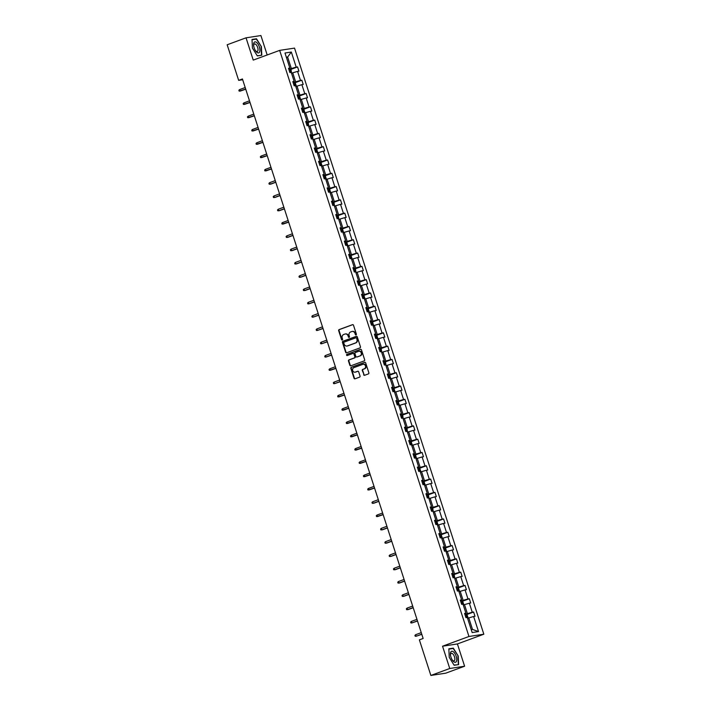 <?xml version="1.0" encoding="UTF-8"?>
<svg xmlns="http://www.w3.org/2000/svg" width="711" height="711" viewBox="0 0 711 711"><rect width="100%" height="100%" fill="white"/><g stroke="black" fill="none" stroke-linecap="round" stroke-linejoin="round"><path stroke-width="1.07" d="M356.042 334.908A0.613 0.551 -98.7 0 0 356.371 334.126L353.5 325.238A0.88 0.791 -98.7 0 0 352.487 324.678L339.147 329.584A0.88 0.791 -98.7 0 0 338.676 330.695L341.547 339.582A0.613 0.551 -98.7 0 0 342.258 339.982A0.613 0.551 -98.7 0 0 342.586 339.2L342.213 338.054A2.826 2.515 -98.7 0 1 343.724 334.499L344.835 334.09A2.826 2.515 -98.7 0 1 348.07 335.894L348.443 337.05A0.613 0.551 -98.7 0 0 349.474 336.667L349.11 335.512A2.826 2.515 -98.7 0 1 350.612 331.966L351.723 331.557A2.826 2.515 -98.7 0 1 354.958 333.361L355.331 334.508A0.613 0.551 -98.7 0 0 356.042 334.908M363.632 374.724A0.88 0.791 -98.7 0 0 364.645 375.284L368.387 373.906A0.88 0.791 -98.7 0 0 368.858 372.795L365.676 362.921A0.88 0.791 -98.7 0 0 364.663 362.361L351.323 367.276A0.88 0.791 -98.7 0 0 350.852 368.387L354.034 378.252A0.88 0.791 -98.7 0 0 355.047 378.821L359.57 377.15A0.88 0.791 -98.7 0 0 360.042 376.048L358.673 371.817A0.88 0.791 -98.7 0 0 357.669 371.258L355.42 372.084A2.355 2.106 -98.7 0 1 353.98 367.605L362.761 364.37A2.355 2.106 -98.7 0 1 364.21 368.849L362.743 369.382A0.88 0.791 -98.7 0 0 362.272 370.493L364.041 374.661A0.88 0.791 -98.7 0 0 364.716 375.257M442.544 646.21L449.743 668.5L430.866 675.45L445.735 673.175L464.612 666.225L457.413 643.944L483.836 634.212L468.967 636.487L442.544 646.21L457.413 643.944M267.185 54.978L260.91 35.55L246.042 37.825L253.24 60.106L279.663 50.383L468.967 636.487M246.042 37.825L227.165 44.775L238.656 80.352L242.682 79.739M430.866 675.45L419.374 639.864L423.143 638.478L242.433 78.965L238.656 80.352M359.988 347.892A0.88 0.791 -98.7 0 0 360.459 346.781L357.269 336.907A0.88 0.791 -98.7 0 0 356.255 336.347L342.915 341.253A0.88 0.791 -98.7 0 0 342.444 342.364L345.635 352.238A0.88 0.791 -98.7 0 0 346.648 352.798L359.988 347.892M361.472 349.919L364.663 359.784A0.88 0.791 -98.7 0 1 364.192 360.895L350.843 365.81A0.88 0.791 -98.7 0 1 349.839 365.25L348.47 361.019A0.88 0.791 -98.7 0 1 348.941 359.908L354.354 357.917A0.88 0.791 -98.7 0 0 354.825 356.806L353.918 354.007A0.88 0.791 -98.7 0 0 352.905 353.447L347.27 355.518A0.613 0.551 -98.7 0 1 346.55 355.073A0.613 0.551 -98.7 0 1 346.897 354.345L360.459 349.35A0.88 0.791 -98.7 0 1 361.472 349.919M449.743 668.5L464.612 666.225M472.166 632.55L467.296 617.468L465.954 617.672L464.576 613.406L465.918 613.202L463.003 604.172L461.661 604.377L460.284 600.111L461.626 599.906L458.711 590.877L457.36 591.081L455.982 586.824L457.333 586.611L454.418 577.581L453.067 577.785L451.689 573.528L453.04 573.315L450.116 564.285L448.774 564.49L447.397 560.232L448.748 560.019L445.824 550.989L444.482 551.194L443.104 546.937L444.446 546.723L441.531 537.694L440.189 537.898L438.811 533.641L440.153 533.437L437.238 524.398L435.887 524.602L434.519 520.345L435.861 520.141L432.946 511.102L431.595 511.307L430.217 507.05L431.568 506.845L428.653 497.807L427.302 498.011L425.925 493.754L427.275 493.55L424.351 484.511L423.009 484.715L421.632 480.458L422.983 480.254L420.059 471.215L418.717 471.42L417.339 467.163L418.681 466.958L415.766 457.92L414.424 458.124L413.047 453.867L414.389 453.662L411.473 444.624L410.123 444.828L408.745 440.571L410.096 440.367L407.181 431.328L405.83 431.533L404.452 427.275L405.803 427.071L402.879 418.032L401.537 418.246L400.16 413.98L401.511 413.775L398.587 404.737L397.245 404.95L395.867 400.684L397.209 400.48L394.294 391.441L392.952 391.654L391.574 387.388L392.916 387.184L390.001 378.145L388.65 378.359L387.282 374.093L388.624 373.888L385.709 364.859L384.358 365.063L382.98 360.797L384.331 360.593L381.416 351.563L380.065 351.767L378.687 347.501L380.038 347.297L377.114 338.267L375.772 338.472L374.395 334.206L375.746 334.001L372.822 324.971L371.48 325.176L370.102 320.91L371.444 320.705L368.529 311.676L367.187 311.88L365.81 307.614L367.152 307.41L364.236 298.38L362.886 298.584L361.508 294.318L362.859 294.114L359.944 285.084L358.593 285.289L357.215 281.023L358.566 280.818L355.642 271.789L354.3 271.993L352.923 267.727L354.274 267.523L351.35 258.493L350.008 258.697L348.63 254.44L349.972 254.227L347.057 245.197L345.715 245.402L344.337 241.145L345.679 240.931L342.764 231.902L341.413 232.106L340.045 227.849L341.387 227.636L338.472 218.606L337.121 218.81L335.743 214.553L337.094 214.34L334.179 205.31L332.828 205.515L331.45 201.257L332.801 201.053L329.877 192.014L328.535 192.219L327.158 187.962L328.509 187.757L325.585 178.719L324.243 178.923L322.865 174.666L324.207 174.462L321.292 165.423L319.95 165.627L318.572 161.37L319.914 161.166L316.999 152.127L315.648 152.332L314.271 148.075L315.622 147.87L312.707 138.832L311.356 139.036L309.978 134.779L311.329 134.575L308.405 125.536L307.063 125.74L305.686 121.483L307.036 121.279L304.112 112.24L302.77 112.445L301.393 108.188L302.735 107.983L299.82 98.945L298.478 99.149L297.1 94.892L298.442 94.687L295.527 85.649L294.176 85.862L292.808 81.596L294.15 81.392L291.234 72.353L289.884 72.566L288.506 68.3L289.857 68.096L284.987 53.014L291.332 52.036L296.203 67.127L297.554 66.923L298.931 71.18L297.58 71.384L300.495 80.423L301.846 80.21L303.224 84.476L301.873 84.68L304.797 93.719L306.139 93.505L307.516 97.771L306.174 97.976L309.089 107.014L310.431 106.801L311.809 111.067L310.467 111.272L313.382 120.31L314.733 120.097L316.102 124.363L314.76 124.567L317.675 133.597L319.026 133.392L320.403 137.658L319.052 137.863L321.967 146.893L323.318 146.688L324.696 150.954L323.345 151.159L326.269 160.188L327.611 159.984L328.989 164.25L327.638 164.454L330.562 173.484L331.904 173.28L333.281 177.546L331.939 177.75L334.854 186.78L336.196 186.575L337.574 190.841L336.232 191.046L339.147 200.075L340.498 199.871L341.867 204.137L340.525 204.341L343.44 213.371L344.791 213.167L346.168 217.433L344.817 217.637L347.732 226.667L349.083 226.462L350.461 230.728L349.11 230.933L352.034 239.963L353.376 239.758L354.753 244.015L353.411 244.229L356.327 253.258L357.669 253.054L359.046 257.311L357.704 257.524L360.619 266.554L361.97 266.349L363.339 270.607L361.997 270.82L364.912 279.85L366.263 279.645L367.64 283.902L366.289 284.116L369.205 293.145L370.555 292.941L371.933 297.198L370.582 297.402L373.506 306.441L374.848 306.237L376.226 310.494L374.875 310.698L377.799 319.737L379.141 319.532L380.518 323.789L379.176 323.994L382.091 333.032L383.433 332.828L384.811 337.085L383.469 337.29L386.384 346.328L387.735 346.124L389.104 350.381L387.762 350.585L390.677 359.624L392.028 359.419L393.405 363.677L392.054 363.881L394.969 372.92L396.32 372.715L397.698 376.972L396.347 377.177L399.271 386.215L400.613 386.011L401.991 390.268L400.649 390.472L403.564 399.511L404.906 399.306L406.283 403.564L404.941 403.768L407.856 412.807L409.207 412.593L410.576 416.859L409.234 417.064L412.149 426.102L413.5 425.889L414.877 430.155L413.526 430.359L416.442 439.398L417.792 439.185L419.17 443.451L417.819 443.655L420.743 452.694L422.085 452.48L423.463 456.746L422.112 456.951L425.036 465.981L426.378 465.776L427.755 470.042L426.413 470.247L429.328 479.276L430.67 479.072L432.048 483.338L430.706 483.542L433.621 492.572L434.972 492.368L436.341 496.633L434.999 496.838L437.914 505.868L439.265 505.663L440.642 509.929L439.291 510.134L442.206 519.163L443.557 518.959L444.935 523.225L443.584 523.429L446.508 532.459L447.85 532.255L449.228 536.521L447.886 536.725L450.801 545.755L452.143 545.55L453.52 549.816L452.178 550.021L455.093 559.05L456.444 558.846L457.813 563.103L456.471 563.316L459.386 572.346L460.737 572.142L462.114 576.399L460.764 576.612L463.679 585.642L465.03 585.437L466.407 589.695L465.056 589.908L467.98 598.938L469.322 598.733L470.7 602.99L469.349 603.204L472.273 612.233L473.615 612.029L474.992 616.286L473.65 616.49L478.521 631.581L472.166 632.55M483.836 634.212L294.532 48.108L279.663 50.383M463.296 605.07L464.496 604.626L467.411 613.655L464.95 614.562M467.411 613.655L472.273 612.233M464.496 604.626L469.349 603.204M464.745 613.931L465.918 613.202M458.995 591.774L460.204 591.33L463.119 600.36L460.657 601.275M463.119 600.36L467.98 598.938M460.204 591.33L465.056 589.908M460.444 600.635L461.626 599.906M454.702 578.478L455.902 578.034L458.826 587.073L456.355 587.979M458.826 587.073L463.679 585.642M455.902 578.034L460.764 576.612M456.151 587.339L457.333 586.611M450.41 565.183L451.609 564.738L454.525 573.777L452.063 574.684M454.525 573.777L459.386 572.346M451.609 564.738L456.471 563.316M451.858 574.044L453.04 573.315M446.117 551.887L447.317 551.443L450.232 560.481L447.77 561.388M450.232 560.481L455.093 559.05M447.317 551.443L452.178 550.021M447.566 560.748L448.748 560.019M441.824 538.591L443.024 538.147L445.939 547.186L443.477 548.092M445.939 547.186L450.801 545.755M443.024 538.147L447.886 536.725M443.273 547.452L444.446 546.723M437.532 525.296L438.731 524.851L441.647 533.89L439.185 534.796M441.647 533.89L446.508 532.459M438.731 524.851L443.584 523.429M438.98 534.157L440.153 533.437M433.23 512L434.43 511.556L437.354 520.594L434.892 521.501M437.354 520.594L442.206 519.163M434.43 511.556L439.291 510.134M434.679 520.861L435.861 520.141M428.937 498.704L430.137 498.26L433.061 507.298L430.59 508.205M433.061 507.298L437.914 505.868M430.137 498.26L434.999 496.838M430.386 507.565L431.568 506.845M424.645 485.409L425.845 484.964L428.76 494.003L426.298 494.909M428.76 494.003L433.621 492.572M425.845 484.964L430.706 483.542M426.093 494.269L427.275 493.55M420.352 472.113L421.552 471.669L424.467 480.707L422.005 481.614M424.467 480.707L429.328 479.276M421.552 471.669L426.413 470.247M421.801 480.974L422.983 480.254M416.059 458.817L417.259 458.373L420.174 467.411L417.713 468.318M420.174 467.411L425.036 465.981M417.259 458.373L422.112 456.951M417.508 467.678L418.681 466.958M411.758 445.521L412.967 445.077L415.882 454.116L413.42 455.022M415.882 454.116L420.743 452.694M412.967 445.077L417.819 443.655M413.207 454.382L414.389 453.662M407.465 432.226L408.665 431.781L411.589 440.82L409.118 441.727M411.589 440.82L416.442 439.398M408.665 431.781L413.526 430.359M408.914 441.087L410.096 440.367M403.173 418.93L404.372 418.495L407.287 427.524L404.826 428.431M407.287 427.524L412.149 426.102M404.372 418.495L409.234 417.064M404.621 427.791L405.803 427.071M398.88 405.634L400.08 405.199L402.995 414.229L400.533 415.135M402.995 414.229L407.856 412.807M400.08 405.199L404.941 403.768M400.329 414.495L401.511 413.775M394.587 392.339L395.787 391.903L398.702 400.933L396.24 401.839M398.702 400.933L403.564 399.511M395.787 391.903L400.649 390.472M396.036 401.2L397.209 400.48M390.295 379.043L391.494 378.608L394.409 387.637L391.948 388.544M394.409 387.637L399.271 386.215M391.494 378.608L396.347 377.177M391.743 387.904L392.916 387.184M385.993 365.747L387.193 365.312L390.117 374.341L387.655 375.248M390.117 374.341L394.969 372.92M387.193 365.312L392.054 363.881M387.442 374.608L388.624 373.888M381.7 352.452L382.9 352.016L385.824 361.046L383.353 361.952M385.824 361.046L390.677 359.624M382.9 352.016L387.762 350.585M383.149 361.312L384.331 360.593M377.408 339.165L378.608 338.72L381.523 347.75L379.061 348.657M381.523 347.75L386.384 346.328M378.608 338.72L383.469 337.29M378.856 348.017L380.038 347.297M373.115 325.869L374.315 325.425L377.23 334.454L374.768 335.361M377.23 334.454L382.091 333.032M374.315 325.425L379.176 323.994M374.564 334.721L375.746 334.001M368.822 312.573L370.022 312.129L372.937 321.159L370.475 322.065M372.937 321.159L377.799 319.737M370.022 312.129L374.875 310.698M370.271 321.434L371.444 320.705M364.521 299.278L365.73 298.833L368.645 307.863L366.183 308.77M368.645 307.863L373.506 306.441M365.73 298.833L370.582 297.402M365.969 308.139L367.152 307.41M360.228 285.982L361.428 285.538L364.352 294.567L361.881 295.474M364.352 294.567L369.205 293.145M361.428 285.538L366.289 284.116M361.677 294.843L362.859 294.114M355.935 272.686L357.135 272.242L360.05 281.272L357.589 282.178M360.05 281.272L364.912 279.85M357.135 272.242L361.997 270.82M357.384 281.547L358.566 280.818M351.643 259.391L352.843 258.946L355.758 267.976L353.296 268.891M355.758 267.976L360.619 266.554M352.843 258.946L357.704 257.524M353.091 268.251L354.274 267.523M347.35 246.095L348.55 245.65L351.465 254.689L349.003 255.596M351.465 254.689L356.327 253.258M348.55 245.65L353.411 244.229M348.799 254.956L349.972 254.227M343.058 232.799L344.257 232.355L347.172 241.393L344.711 242.3M347.172 241.393L352.034 239.963M344.257 232.355L349.11 230.933M344.506 241.66L345.679 240.931M338.756 219.503L339.956 219.059L342.88 228.098L340.418 229.004M342.88 228.098L347.732 226.667M339.956 219.059L344.817 217.637M340.205 228.364L341.387 227.636M334.463 206.208L335.663 205.763L338.587 214.802L336.116 215.709M338.587 214.802L343.44 213.371M335.663 205.763L340.525 204.341M335.912 215.069L337.094 214.34M330.171 192.912L331.37 192.468L334.286 201.506L331.824 202.413M334.286 201.506L339.147 200.075M331.37 192.468L336.232 191.046M331.619 201.773L332.801 201.053M325.878 179.616L327.078 179.172L329.993 188.211L327.531 189.117M329.993 188.211L334.854 186.78M327.078 179.172L331.939 177.75M327.327 188.477L328.509 187.757M321.585 166.321L322.785 165.876L325.7 174.915L323.238 175.821M325.7 174.915L330.562 173.484M322.785 165.876L327.638 164.454M323.034 175.182L324.207 174.462M317.284 153.025L318.492 152.581L321.408 161.619L318.946 162.526M321.408 161.619L326.269 160.188M318.492 152.581L323.345 151.159M318.732 161.886L319.914 161.166M312.991 139.729L314.191 139.285L317.115 148.323L314.644 149.23M317.115 148.323L321.967 146.893M314.191 139.285L319.052 137.863M314.44 148.59L315.622 147.87M308.698 126.434L309.898 125.989L312.813 135.028L310.351 135.934M312.813 135.028L317.675 133.597M309.898 125.989L314.76 124.567M310.147 135.294L311.329 134.575M304.406 113.138L305.606 112.694L308.521 121.732L306.059 122.639M308.521 121.732L313.382 120.31M305.606 112.694L310.467 111.272M305.854 121.999L307.036 121.279M300.113 99.842L301.313 99.398L304.228 108.436L301.766 109.343M304.228 108.436L309.089 107.014M301.313 99.398L306.174 97.976M301.562 108.703L302.735 107.983M295.82 86.546L297.02 86.111L299.935 95.141L297.474 96.047M299.935 95.141L304.797 93.719M297.02 86.111L301.873 84.68M297.269 95.407L298.442 94.687M291.519 73.251L292.719 72.815L295.643 81.845L293.181 82.752M295.643 81.845L300.495 80.423M292.719 72.815L297.58 71.384M292.968 82.112L294.15 81.392M286.426 57.484L287.626 57.049L291.35 68.549L288.879 69.456M291.35 68.549L296.203 67.127M291.332 52.036L287.626 57.049L286.346 57.244M471.224 629.626L472.504 629.422L468.789 617.921L467.589 618.366M288.675 68.816L289.857 68.096M468.789 617.921L473.65 616.49M478.521 631.581L472.504 629.422M290.426 69.545L297.554 66.923M294.718 82.84L301.846 80.21M299.011 96.136L306.139 93.505M303.304 109.432L310.431 106.801M307.596 122.727L314.733 120.097M311.889 136.023L319.026 133.392M316.191 149.319L323.318 146.688M320.483 162.615L327.611 159.984M324.776 175.91L331.904 173.28M329.069 189.206L336.196 186.575M333.361 202.493L340.498 199.871M337.663 215.789L344.791 213.167M341.955 229.084L349.083 226.462M346.248 242.38L353.376 239.758M350.541 255.676L357.669 253.054M354.833 268.971L361.97 266.349M359.126 282.267L366.263 279.645M363.428 295.563L370.555 292.941M367.72 308.858L374.848 306.237M372.013 322.154L379.141 319.532M376.306 335.45L383.433 332.828M380.598 348.745L387.735 346.124M384.9 362.041L392.028 359.419M389.193 375.337L396.32 372.715M393.485 388.633L400.613 386.011M397.778 401.928L404.906 399.306M402.07 415.224L409.207 412.593M406.363 428.52L413.5 425.889M410.665 441.815L417.792 439.185M414.957 455.111L422.085 452.48M419.25 468.407L426.378 465.776M423.543 481.703L430.67 479.072M427.835 494.998L434.972 492.368M432.137 508.294L439.265 505.663M436.43 521.581L443.557 518.959M440.722 534.876L447.85 532.255M445.015 548.172L452.143 545.55M449.308 561.468L456.444 558.846M453.6 574.764L460.737 572.142M457.902 588.059L465.03 585.437M462.194 601.355L469.322 598.733M466.487 614.651L473.615 612.029M261.808 55.218L261.39 46.659L256.493 38.776L252.014 39.461L252.432 48.028L257.329 55.911L261.808 55.218M453.316 648.139L448.837 648.832L449.254 657.391L454.151 665.274L458.631 664.589L458.213 656.022L453.316 648.139L451.92 648.654M356.14 334.854A0.613 0.551 -98.7 0 1 355.731 334.446L355.367 333.299A2.826 2.515 -98.7 0 0 352.363 331.424M345.475 333.957A2.826 2.515 -98.7 0 1 348.47 335.832L348.843 336.987A0.613 0.551 -98.7 0 0 349.243 337.396M352.825 324.634L339.547 329.522A0.88 0.791 -98.7 0 0 339.076 330.633L341.947 339.52A0.613 0.551 -98.7 0 0 342.355 339.929M356.593 336.303L343.315 341.191A0.88 0.791 -98.7 0 0 342.844 342.302L346.035 352.176A0.88 0.791 -98.7 0 0 346.71 352.78M356.531 338.214A0.613 0.551 -98.7 0 0 355.82 337.814L344.106 342.124A0.613 0.551 -98.7 0 0 343.777 342.906L344.168 344.115A2.826 2.515 -98.7 0 0 347.412 345.919L355.411 342.978A2.826 2.515 -98.7 0 0 356.922 339.423L356.931 338.152A0.613 0.551 -98.7 0 0 356.22 337.752L356.015 337.787M347.172 345.99A2.826 2.515 -98.7 0 0 347.812 345.857L347.412 345.919M356.931 338.152L357.322 339.36A2.826 2.515 -98.7 0 1 355.811 342.915L347.812 345.857M353.305 353.385A0.88 0.791 -98.7 0 1 354.318 353.945L355.224 356.744A0.88 0.791 -98.7 0 1 354.753 357.855L349.341 359.846A0.88 0.791 -98.7 0 0 348.87 360.957L350.239 365.187A0.88 0.791 -98.7 0 0 350.914 365.783M360.797 349.314L347.297 354.282A0.613 0.551 -98.7 0 0 347.395 355.473M359.97 355.856A2.355 2.106 -98.7 0 0 358.522 351.376L355.429 352.514A0.88 0.791 -98.7 0 0 354.958 353.625L355.864 356.424A0.88 0.791 -98.7 0 0 356.869 356.993L360.37 355.793A2.355 2.106 -98.7 0 0 359.091 351.261M360.37 355.793L357.278 356.931M363.33 364.254A2.355 2.106 -98.7 0 1 364.61 368.787L363.143 369.329A0.88 0.791 -98.7 0 0 362.672 370.431L364.041 374.661M355.26 372.137A2.355 2.106 -98.7 0 0 355.829 372.022L355.42 372.084M357.997 371.222L355.829 372.022M365.001 362.326L351.723 367.214A0.88 0.791 -98.7 0 0 351.252 368.325L354.442 378.19A0.88 0.791 -98.7 0 0 355.118 378.794M252.032 39.754L256.36 39.096L261.39 46.659M255.098 39.292L256.493 38.776M448.854 649.125L453.183 648.468L458.213 656.022M291.599 73.224L291.128 70.016L290.044 69.287L288.915 69.562M289.768 72.202L290.506 72.015L290.177 70.984L289.439 71.18M245.695 89.071L239.145 91.132L238.869 90.279L239.58 89.604L240.069 91.141L245.739 89.204M239.58 89.604L245.197 87.533M295.892 86.52L296.247 85.871L295.421 83.311L294.336 82.583L293.208 82.858M294.061 85.498L294.798 85.302L294.47 84.28L293.732 84.476M249.988 102.366L243.438 104.428L243.162 103.575L243.873 102.899L244.362 104.437L250.032 102.5M243.873 102.899L249.49 100.829M300.184 99.816L300.54 99.167L299.713 96.607L298.629 95.878L297.509 96.154M298.362 98.793L299.127 98.589L298.762 97.576L298.025 97.771M254.28 115.662L247.73 117.724L247.455 116.871L248.166 116.195L248.663 117.724L254.325 115.795M248.166 116.195L253.783 114.124M256.52 42.402A5.839 2.604 69.8 0 0 253.631 45.38A5.839 2.604 69.8 0 0 255.684 50.961A5.839 2.604 69.8 0 0 257.009 52.392A5.839 2.604 69.8 0 0 259.915 49.823A5.839 2.604 69.8 0 0 256.52 42.402M255.391 50.508A3.999 1.778 69.8 0 0 256.031 51.148A3.999 1.778 69.8 0 0 257.249 51.476A3.999 1.778 69.8 0 0 257.88 48.277A3.999 1.778 69.8 0 0 255.702 44.304A3.999 1.778 69.8 0 0 254.485 43.975A3.999 1.778 69.8 0 0 253.703 45.922M260.413 55.44L257.195 55.689M261.097 46.73L261.506 55.031M453.342 651.765A5.839 2.604 69.8 0 0 450.454 654.751A5.839 2.604 69.8 0 0 452.507 660.323A5.839 2.604 69.8 0 0 453.822 661.763A5.839 2.604 69.8 0 0 456.738 659.186A5.839 2.604 69.8 0 0 453.342 651.765M452.214 659.87A3.999 1.778 69.8 0 0 452.854 660.519A3.999 1.778 69.8 0 0 454.071 660.848A3.999 1.778 69.8 0 0 454.702 657.639A3.999 1.778 69.8 0 0 452.525 653.676A3.999 1.778 69.8 0 0 451.307 653.338A3.999 1.778 69.8 0 0 450.525 655.293M457.235 664.803L454.018 665.061M457.92 656.102L458.328 664.403M304.477 113.111L304.832 112.462L304.006 109.903L302.93 109.174L301.802 109.45M302.655 112.089L303.384 111.894L303.055 110.872L302.326 111.067M258.573 128.958L252.023 131.02L251.747 130.166L252.458 129.491L252.956 131.02L258.617 129.091M252.458 129.491L258.075 127.42M308.778 126.407L308.298 123.199L307.25 122.488L306.094 122.745M307.25 122.488L308.245 125.563M306.948 125.385L307.676 125.189L307.348 124.167L306.619 124.363M262.866 142.253L256.315 144.315L256.04 143.462L256.751 142.787L257.249 144.315L262.91 142.387M256.751 142.787L262.377 140.716M313.071 139.703L312.591 136.494L311.516 135.765L310.387 136.041M311.24 138.681L312.005 138.476L311.649 137.463L310.911 137.658M267.167 155.549L260.608 157.611L260.333 156.758L261.044 156.082L261.541 157.611L267.212 155.682M261.044 156.082L266.669 154.011M317.364 152.998L317.719 152.35L316.893 149.79L315.808 149.061L314.68 149.337M315.533 151.976L316.271 151.781L315.942 150.759L315.204 150.954M271.46 168.845L264.91 170.907L264.634 170.053L265.345 169.378L265.834 170.907L271.504 168.978M265.345 169.378L270.962 167.307M321.656 166.294L322.012 165.645L321.185 163.086L320.101 162.357L318.972 162.632M319.826 165.272L320.563 165.076L320.234 164.054L319.497 164.25M275.752 182.132L270.136 184.202L269.202 184.202L268.927 183.349L269.638 182.674L270.136 184.202L270.855 184.096L275.797 182.274M269.638 182.674L275.255 180.603M325.949 179.59L326.305 178.941L325.478 176.381L324.403 175.653L323.274 175.928M324.127 178.568L324.856 178.372L324.527 177.35L323.798 177.546M280.045 195.427L274.428 197.498L273.495 197.498L273.22 196.645L273.931 195.969L274.428 197.498L275.148 197.391L280.09 195.569M273.931 195.969L279.547 193.899M330.242 192.885L330.597 192.237L329.771 189.677L328.722 188.966L327.567 189.224M328.722 188.966L329.717 192.041M328.42 191.863L329.149 191.668L328.82 190.646L328.091 190.841M284.338 208.723L278.721 210.794L277.788 210.794L277.512 209.941L278.223 209.265L278.721 210.794L279.441 210.687L284.382 208.865M278.223 209.265L283.849 207.194M334.543 206.181L334.063 202.973L332.988 202.244L331.859 202.511M332.712 205.159L333.477 204.955L333.112 203.941L332.384 204.137M288.63 222.019L282.08 224.089L281.805 223.236L282.516 222.561L283.014 224.089L288.684 222.161M282.516 222.561L288.142 220.49M338.836 219.477L338.365 216.268L337.281 215.54L336.152 215.806M337.005 218.455L337.743 218.259L337.414 217.237L336.676 217.433M292.932 235.314L287.306 237.385L286.382 237.385L286.106 236.532L286.817 235.856L287.306 237.385L288.035 237.278L292.976 235.457M286.817 235.856L292.434 233.786M343.129 232.773L343.484 232.115L342.658 229.564L341.6 228.853L340.445 229.102M341.6 228.853L342.595 231.928M341.298 231.75L342.035 231.555L341.707 230.533L340.969 230.728M297.225 248.61L291.599 250.681L290.675 250.681L290.399 249.828L291.11 249.143L291.599 250.681L292.328 250.574L297.269 248.752M291.11 249.143L296.727 247.081M347.421 246.068L347.777 245.411L346.95 242.86L345.866 242.131L344.746 242.398M345.599 245.046L346.364 244.842L345.999 243.829L345.262 244.024M301.517 261.906L295.9 263.977L294.967 263.977L294.692 263.123L295.403 262.439L295.9 263.977L296.62 263.87L301.562 262.048M295.403 262.439L301.02 260.377M351.714 259.364L352.069 258.706L351.243 256.156L350.168 255.427L349.039 255.693M349.892 258.342L350.621 258.146L350.292 257.124L349.563 257.32M305.81 275.201L300.193 277.272L299.26 277.272L298.984 276.419L299.695 275.735L300.193 277.272L300.913 277.166L305.854 275.344M299.695 275.735L305.312 273.673M356.015 272.66L355.536 269.451L354.46 268.722L353.331 268.989M354.185 271.638L354.913 271.442L354.585 270.42L353.856 270.607M310.103 288.497L304.486 290.568L303.553 290.568L303.277 289.715L303.988 289.03L304.486 290.568L305.206 290.461L310.147 288.639M303.988 289.03L309.614 286.968M360.308 285.955L359.828 282.747L358.753 282.018L357.624 282.285M358.477 284.933L359.215 284.738L358.877 283.716L358.148 283.902M314.404 301.793L308.778 303.864L307.845 303.855L307.57 303.01L308.281 302.326L308.778 303.864L314.449 301.935M308.281 302.326L313.906 300.255M364.601 299.251L364.956 298.593L364.13 296.043L363.072 295.332L361.917 295.58M363.072 295.332L364.068 298.407M362.77 298.22L363.508 298.033L363.179 297.011L362.441 297.198M318.697 315.089L313.071 317.159L312.147 317.15L311.871 316.306L312.582 315.622L313.071 317.159L318.741 315.231M312.582 315.622L318.199 313.551M368.893 312.538L369.249 311.889L368.422 309.338L367.338 308.601L366.209 308.876M367.063 311.516L367.8 311.329L367.471 310.307L366.734 310.494M322.99 328.384L317.373 330.455L316.439 330.446L316.164 329.593L316.875 328.917L317.373 330.455L323.034 328.526M316.875 328.917L322.492 326.847M373.186 325.834L373.542 325.185L372.715 322.625L371.64 321.896L370.511 322.172M371.364 324.811L372.093 324.625L371.764 323.603L371.035 323.789M327.282 341.68L321.665 343.751L320.732 343.742L320.457 342.889L321.168 342.213L321.665 343.751L327.327 341.822M321.168 342.213L326.784 340.142M377.479 339.129L377.834 338.48L377.008 335.921L375.959 335.21L374.804 335.468M375.959 335.21L376.954 338.285M375.657 338.107L376.386 337.921L376.057 336.898L375.328 337.085M331.575 354.976L325.958 357.046L325.025 357.038L324.749 356.184L325.46 355.509L325.958 357.046L331.619 355.118M325.46 355.509L331.086 353.438M381.78 352.425L381.3 349.217L380.225 348.488L379.096 348.763M379.95 351.403L380.687 351.216L380.349 350.194L379.621 350.381M335.868 368.271L329.317 370.333L329.042 369.48L329.753 368.805L330.251 370.342L335.921 368.414M329.753 368.805L335.379 366.734M386.073 365.721L385.602 362.512L384.518 361.783L383.389 362.059M384.242 364.699L384.98 364.512L384.651 363.49L383.913 363.677M340.169 381.567L334.543 383.638L333.619 383.629L333.343 382.776L334.054 382.1L334.543 383.638L340.214 381.709M334.054 382.1L339.671 380.03M390.366 379.016L390.721 378.368L389.895 375.808L388.837 375.097L387.682 375.355M388.837 375.097L389.832 378.172M388.535 377.994L389.273 377.808L388.944 376.786L388.206 376.972M344.462 394.863L337.912 396.925L337.636 396.071L338.347 395.396L338.836 396.934L344.506 394.996M338.347 395.396L343.964 393.325M394.658 392.312L395.014 391.663L394.187 389.104L393.103 388.375L391.983 388.65M392.836 391.29L393.601 391.086L393.236 390.072L392.499 390.268M348.754 408.158L342.204 410.22L341.929 409.367L342.64 408.692L343.137 410.229L348.799 408.292M342.64 408.692L348.257 406.621M398.951 405.608L399.306 404.959L398.48 402.399L397.405 401.671L396.276 401.946M397.129 404.586L397.858 404.399L397.529 403.368L396.8 403.564M353.047 421.454L346.497 423.516L346.221 422.663L346.932 421.987L347.43 423.525L353.091 421.587M346.932 421.987L352.549 419.917M403.253 418.903L402.773 415.695L401.697 414.966L400.569 415.242M401.422 417.881L402.15 417.686L401.822 416.664L401.093 416.859M357.34 434.75L350.79 436.812L350.514 435.959L351.225 435.283L351.723 436.821L357.384 434.883M351.225 435.283L356.851 433.212M407.545 432.199L407.065 428.991L405.99 428.262L404.861 428.537M405.714 431.177L406.452 430.982L406.114 429.959L405.386 430.155M361.641 448.046L355.082 450.107L354.807 449.254L355.518 448.579L356.015 450.107L361.686 448.179M355.518 448.579L361.144 446.508M411.838 445.495L412.193 444.846L411.367 442.286L410.309 441.575L409.154 441.833M410.309 441.575L411.305 444.651M410.007 444.473L410.745 444.277L410.416 443.255L409.678 443.451M365.934 461.341L359.384 463.403L359.108 462.55L359.819 461.874L360.308 463.403L365.978 461.475M359.819 461.874L365.436 459.804M416.131 458.791L416.486 458.142L415.659 455.582L414.575 454.853L413.447 455.129M414.3 457.768L415.037 457.573L414.709 456.551L413.971 456.746M370.227 474.637L363.677 476.699L363.401 475.846L364.112 475.17L364.61 476.699L370.271 474.77M364.112 475.17L369.729 473.099M420.423 472.086L420.779 471.437L419.952 468.878L418.877 468.149L417.748 468.425M418.601 471.064L419.33 470.869L419.001 469.847L418.272 470.042M374.519 487.933L367.969 489.995L367.694 489.141L368.405 488.466L368.902 489.995L374.564 488.066M368.405 488.466L374.022 486.395M424.716 485.382L425.071 484.733L424.245 482.174L423.169 481.445L422.041 481.72M422.894 484.36L423.623 484.164L423.294 483.142L422.565 483.338M378.812 501.219L373.195 503.29L372.262 503.29L371.986 502.437L372.697 501.762L373.195 503.29L373.915 503.184L378.856 501.362M372.697 501.762L378.323 499.691M429.017 498.678L428.537 495.469L427.462 494.74L426.333 495.016M427.187 497.656L427.924 497.46L427.587 496.438L426.858 496.633M383.105 514.515L376.554 516.586L376.279 515.733L376.99 515.057L377.488 516.586L383.158 514.657M376.99 515.057L382.616 512.987M433.31 511.973L432.839 508.765L431.755 508.036L430.626 508.312M431.479 510.951L432.217 510.756L431.888 509.734L431.15 509.929M387.406 527.811L381.78 529.882L380.856 529.882L380.581 529.028L381.292 528.353L381.78 529.882L382.509 529.775L387.451 527.953M381.292 528.353L386.908 526.282M437.603 525.269L437.958 524.62L437.132 522.061L436.074 521.35L434.919 521.607M436.074 521.35L437.069 524.425M435.772 524.247L436.51 524.051L436.181 523.029L435.443 523.225M391.699 541.107L386.073 543.177L385.149 543.177L384.873 542.324L385.584 541.649L386.073 543.177L386.802 543.071L391.743 541.249M385.584 541.649L391.201 539.578M441.895 538.565L442.251 537.916L441.424 535.356L440.34 534.628L439.22 534.894M440.073 537.543L440.838 537.338L440.473 536.325L439.736 536.521M395.991 554.402L390.375 556.473L389.441 556.473L389.166 555.62L389.877 554.944L390.375 556.473L391.094 556.366L396.036 554.544M389.877 554.944L395.494 552.874M446.188 551.86L446.544 551.203L445.717 548.652L444.642 547.923L443.513 548.19M444.366 550.838L445.095 550.643L444.766 549.621L444.037 549.816M400.284 567.698L394.667 569.769L393.734 569.769L393.459 568.916L394.17 568.231L394.667 569.769L395.387 569.662L400.329 567.84M394.17 568.231L399.786 566.169M450.49 565.156L450.01 561.948L448.934 561.219L447.806 561.486M448.659 564.134L449.388 563.939L449.059 562.916L448.33 563.112M404.577 580.994L398.96 583.064L398.027 583.064L397.751 582.211L398.462 581.527L398.96 583.064L399.68 582.958L404.621 581.136M398.462 581.527L404.088 579.465M454.782 578.452L454.302 575.243L453.227 574.515L452.098 574.781M452.951 577.43L453.716 577.225L453.351 576.212L452.623 576.408M408.878 594.289L403.253 596.36L402.319 596.36L402.044 595.507L402.755 594.823L403.253 596.36L403.981 596.253L408.923 594.432M402.755 594.823L408.381 592.761M459.075 591.748L459.43 591.09L458.604 588.539L457.546 587.828L456.391 588.077M457.546 587.828L458.542 590.903M457.244 590.725L457.982 590.53L457.653 589.508L456.915 589.703M413.171 607.585L407.545 609.656L406.621 609.656L406.345 608.803L407.056 608.118L407.545 609.656L408.274 609.549L413.215 607.727M407.056 608.118L412.673 606.056M463.368 605.043L463.723 604.386L462.897 601.835L461.812 601.106L460.684 601.373M461.537 604.021L462.274 603.826L461.946 602.804L461.208 602.99M417.464 620.881L411.847 622.952L410.914 622.943L410.638 622.098L411.349 621.414L411.847 622.952L417.508 621.023M411.349 621.414L416.966 619.352M467.66 618.339L468.016 617.681L467.189 615.131L466.114 614.402L464.985 614.668M465.838 617.308L466.567 617.121L466.238 616.099L465.501 616.286M421.756 634.176L416.139 636.247L415.206 636.238L414.931 635.394L415.642 634.71L416.139 636.247L421.801 634.319M415.642 634.71L421.259 632.639M291.066 72.38L290.07 69.305M289.466 71.251L290.177 70.984M295.358 85.676L294.363 82.6M293.759 84.547L294.47 84.28M299.651 98.971L298.664 95.896M298.051 97.842L298.762 97.576M303.952 112.267L302.957 109.192M302.344 111.138L303.055 110.872M306.637 124.434L307.348 124.167M312.538 138.858L311.542 135.783M310.929 137.73L311.649 137.463M316.83 152.154L315.835 149.079M315.231 151.025L315.942 150.759M321.123 165.45L320.128 162.375M319.523 164.321L320.234 164.054M325.416 178.745L324.429 175.67M323.816 177.617L324.527 177.35M328.109 190.912L328.82 190.646M334.01 205.337L333.015 202.262M332.401 204.208L333.112 203.941M338.303 218.633L337.307 215.557M336.703 217.495L337.414 217.237M340.996 230.791L341.707 230.533M346.888 245.224L345.901 242.149M345.288 244.086L345.999 243.829M351.19 258.52L350.194 255.445M349.581 257.382L350.292 257.124M355.482 271.815L354.487 268.74M353.874 270.678L354.585 270.42M359.775 285.111L358.779 282.036M358.166 283.973L358.877 283.716M362.468 297.269L363.179 297.011M368.36 311.702L367.365 308.627M366.76 310.565L367.471 310.307M372.653 324.998L371.666 321.914M371.053 323.861L371.764 323.603M375.346 337.156L376.057 336.898M381.247 351.581L380.252 348.506M379.638 350.452L380.349 350.194M385.54 364.876L384.544 361.801M383.94 363.748L384.651 363.49M388.233 377.043L388.944 376.786M394.125 391.468L393.139 388.393M392.525 390.339L393.236 390.072M398.427 404.763L397.431 401.688M396.818 403.635L397.529 403.368M402.719 418.059L401.724 414.984M401.111 416.93L401.822 416.664M407.012 431.355L406.017 428.28M405.403 430.226L406.114 429.959M409.705 443.522L410.416 443.255M415.597 457.946L414.602 454.871M413.998 456.817L414.709 456.551M419.89 471.242L418.903 468.167M418.29 470.113L419.001 469.847M424.191 484.538L423.196 481.463M422.583 483.409L423.294 483.142M428.484 497.833L427.489 494.758M426.876 496.705L427.587 496.438M432.777 511.129L431.781 508.054M431.177 510L431.888 509.734M435.47 523.296L436.181 523.029M441.362 537.72L440.376 534.645M439.762 536.583L440.473 536.325M445.655 551.016L444.668 547.941M444.055 549.879L444.766 549.621M449.956 564.312L448.961 561.237M448.348 563.174L449.059 562.916M454.249 577.608L453.254 574.532M452.64 576.47L453.351 576.212M456.942 589.766L457.653 589.508M462.834 604.199L461.839 601.124M461.235 603.061L461.946 602.804M467.127 617.495L466.14 614.42M465.527 616.357L466.238 616.099"/></g></svg>
